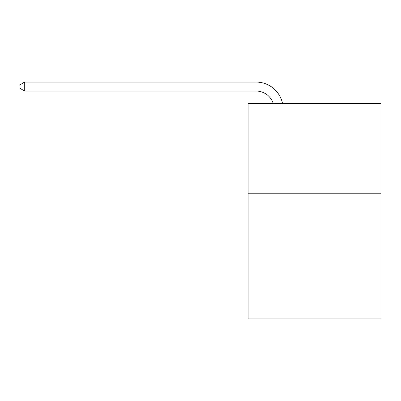 <?xml version="1.0" encoding="UTF-8"?>
<svg xmlns="http://www.w3.org/2000/svg" width="401" height="401" viewBox="0 0 401 401"><rect width="100%" height="100%" fill="white"/><g stroke="black" fill="none" stroke-linecap="round" stroke-linejoin="round"><path stroke-width="0.6" d="M380.95 193.227L380.95 318.915L248.084 318.915L248.084 103.453L380.95 103.453L380.95 193.227L248.084 193.227M256.159 82.085L24.717 82.085L256.159 82.085A26.932 26.932 134.2 0 1 282.515 103.453M256.159 91.062A17.955 17.955 -45.8 0 1 273.231 103.453A17.955 17.955 -45.8 0 0 256.159 91.062A17.955 17.955 -45.8 0 1 273.231 103.453A17.955 17.955 -45.8 0 0 256.159 91.062A17.955 17.955 -45.8 0 1 273.231 103.453A17.955 17.955 -45.8 0 0 256.159 91.062A17.955 17.955 -45.8 0 1 273.231 103.453A17.955 17.955 -45.8 0 0 256.159 91.062A17.955 17.955 -45.8 0 1 273.231 103.453A17.955 17.955 -45.8 0 0 256.159 91.062A17.955 17.955 -45.8 0 1 273.231 103.453A17.955 17.955 -45.8 0 0 256.159 91.062A17.955 17.955 -45.8 0 1 273.231 103.453A17.955 17.955 -45.8 0 0 256.159 91.062A17.955 17.955 -45.8 0 1 273.231 103.453A17.955 17.955 -45.8 0 0 256.159 91.062A17.955 17.955 -45.8 0 1 273.231 103.453A17.955 17.955 -45.8 0 0 256.159 91.062A17.955 17.955 -45.8 0 1 273.231 103.453A17.955 17.955 -45.8 0 0 256.159 91.062A17.955 17.955 -45.8 0 1 273.231 103.453A17.955 17.955 -45.8 0 0 256.159 91.062A17.955 17.955 -45.8 0 1 273.231 103.453A17.955 17.955 -45.8 0 0 256.159 91.062A17.955 17.955 -45.8 0 1 273.231 103.453A17.955 17.955 -45.8 0 0 256.159 91.062A17.955 17.955 -45.8 0 1 273.231 103.453A17.955 17.955 -45.8 0 0 256.159 91.062A17.955 17.955 -45.8 0 1 273.231 103.453A17.955 17.955 -45.8 0 0 256.159 91.062A17.955 17.955 -45.8 0 1 273.231 103.453A17.955 17.955 -45.8 0 0 256.159 91.062L24.717 91.062L20.05 88.37L20.05 84.776L24.717 82.085L24.717 91.062"/></g></svg>
